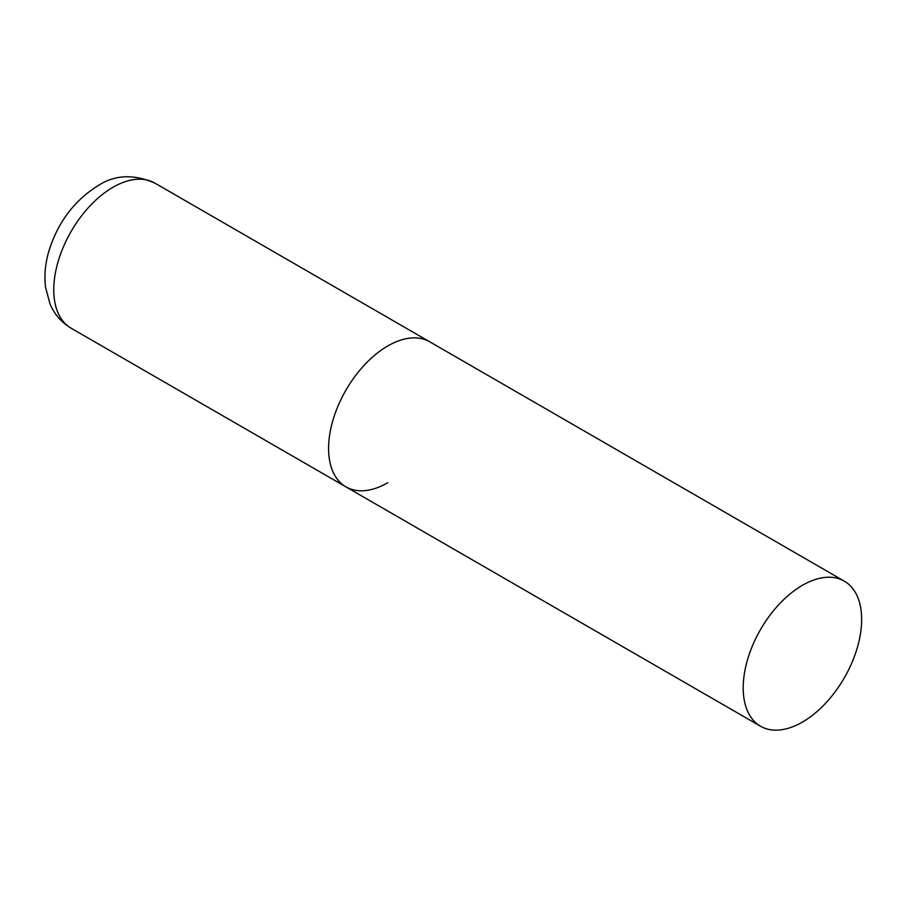 <?xml version="1.0" encoding="UTF-8"?>
<svg xmlns="http://www.w3.org/2000/svg" width="907" height="907" viewBox="0 0 907 907"><rect width="100%" height="100%" fill="white"/><g stroke="black" fill="none" stroke-linecap="round" stroke-linejoin="round"><path stroke-width="1.36" d="M387.811 482.717A83.761 48.366 -60 0 1 345.93 486.866A83.761 48.366 -60 0 1 333.096 419.748A83.761 48.366 -60 0 1 387.811 345.93A83.761 48.366 -60 0 1 429.691 341.78A83.761 48.366 120 0 0 365.147 364.229A83.761 48.366 120 0 0 328.583 448.523A83.761 48.366 120 0 0 345.93 486.866L71.109 328.198A83.761 48.366 -60 0 1 58.263 261.08A83.761 48.366 -60 0 1 112.99 187.261A83.761 48.366 -60 0 1 154.87 183.112C133.658 173.849 114.667 174.734 97.911 185.765C74.623 200.334 58.411 221.659 49.295 249.742C45.327 262.577 44.08 275.093 45.543 287.315L50.066 304.094C54.477 314.423 61.495 322.45 71.109 328.198M861.65 619.504A83.761 48.366 120 0 0 844.304 581.149A83.761 48.366 120 0 0 779.759 603.597A83.761 48.366 120 0 0 743.196 687.891A83.761 48.366 120 0 0 760.542 726.235A83.761 48.366 120 0 0 825.087 703.798A83.761 48.366 120 0 0 861.65 619.504M844.304 581.149L154.87 183.112M345.93 486.866L760.542 726.235"/></g></svg>
